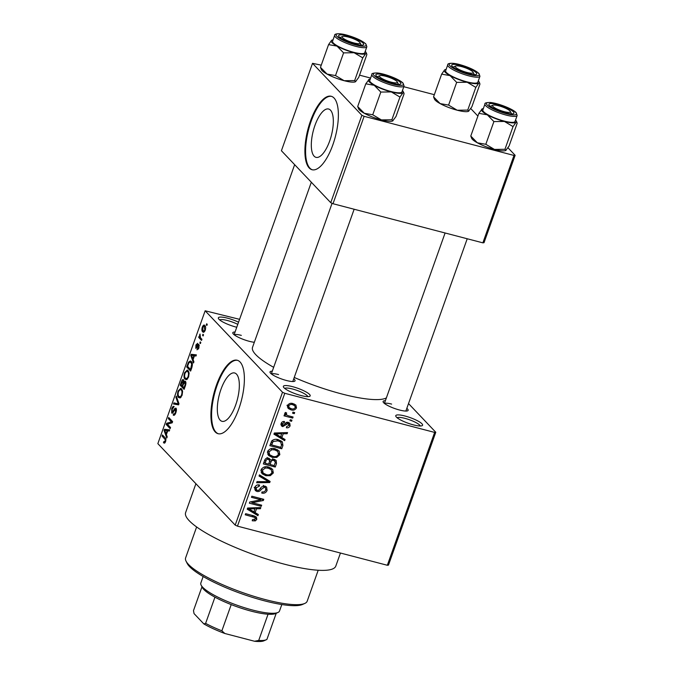 <?xml version="1.0" encoding="UTF-8"?>
<svg xmlns="http://www.w3.org/2000/svg" width="675" height="675" viewBox="0 0 675 675"><rect width="100%" height="100%" fill="white"/><g stroke="black" fill="none" stroke-linecap="round" stroke-linejoin="round"><path stroke-width="1.01" d="M236.765 327.248A14.234 2.987 -160.4 0 1 235.963 327.046A14.234 2.987 -160.4 0 1 218.447 318.558A14.234 2.987 -160.4 0 1 227.551 318.187A14.234 2.987 -160.4 0 1 238.562 322.194M237.786 324.363A12.336 2.59 19.6 0 0 227.492 320.524A12.336 2.59 19.6 0 0 219.712 319.95M292.579 386.665A14.234 2.987 -160.4 0 1 306.155 392.006A14.234 2.987 -160.4 0 1 309.665 396.36A14.234 2.987 -160.4 0 1 300.983 395.525A14.234 2.987 -160.4 0 1 283.466 387.037A14.234 2.987 -160.4 0 1 292.579 386.665M307.792 396.638A12.336 2.59 19.6 0 0 292.511 389.002A12.336 2.59 19.6 0 0 284.74 388.429M404.975 416.011A14.234 2.987 -160.4 0 1 418.559 421.352A14.234 2.987 -160.4 0 1 422.061 425.706A14.234 2.987 -160.4 0 1 413.387 424.87A14.234 2.987 -160.4 0 1 395.871 416.382A14.234 2.987 -160.4 0 1 404.975 416.011M420.196 425.984A12.336 2.59 19.6 0 0 404.916 418.348A12.336 2.59 19.6 0 0 397.136 417.774M235.702 404.916A24.975 9.34 -75.4 0 0 234.638 372.98A24.975 9.34 -75.4 0 0 220.953 389.382A24.975 9.34 -75.4 0 0 222.016 421.318A24.975 9.34 -75.4 0 0 235.702 404.916M238.857 408.78A37.96 14.2 -75.4 0 0 237.237 360.248A37.96 14.2 -75.4 0 0 216.439 385.163A37.96 14.2 -75.4 0 0 218.059 433.696A37.96 14.2 -75.4 0 0 238.857 408.78M237.575 360.34A37.96 14.2 -75.4 0 0 217.114 385.341A37.96 14.2 -75.4 0 0 218.405 433.772M406.831 408.358A13.289 2.793 -160.4 0 1 407.641 410.805A13.289 2.793 -160.4 0 1 399.541 410.02A13.289 2.793 -160.4 0 1 383.198 402.098A13.289 2.793 -160.4 0 1 385.374 400.714M293.743 378.835A13.289 2.793 -160.4 0 1 294.562 381.282A13.289 2.793 -160.4 0 1 286.462 380.498A13.289 2.793 -160.4 0 1 270.11 372.575A13.289 2.793 -160.4 0 1 272.295 371.191M254.332 342.276A13.289 2.793 -160.4 0 1 249.244 341.297A13.289 2.793 -160.4 0 1 232.892 333.382A13.289 2.793 -160.4 0 1 235.069 331.999M340.453 553.028L335.804 566.08A79.709 16.732 -160.4 0 1 284.251 564.14A79.709 16.732 -160.4 0 1 185.617 512.603L195.902 483.722M386.378 397.896A72.124 15.137 -160.4 0 1 341.769 393.964A72.124 15.137 -160.4 0 1 294.241 377.443M273.67 367.335A72.124 15.137 -160.4 0 1 252.526 347.338L311.318 182.233M329.695 140.957A24.975 9.34 -75.4 0 0 328.632 109.021A24.975 9.34 -75.4 0 0 314.947 125.415A24.975 9.34 -75.4 0 0 316.01 157.351A24.975 9.34 -75.4 0 0 329.695 140.957M332.851 144.813A37.96 14.2 -75.4 0 0 331.231 96.28A37.96 14.2 -75.4 0 0 310.424 121.205A37.96 14.2 -75.4 0 0 312.052 169.737A37.96 14.2 -75.4 0 0 332.851 144.813M331.568 96.382A37.96 14.2 -75.4 0 0 311.108 121.382A37.96 14.2 -75.4 0 0 312.39 169.813M202.964 334.26L203.521 334.851L203.124 335.964L202.568 335.374L202.964 334.26M200.458 337.745L201.935 339.306L201.538 340.411L198.686 337.407L199.083 336.293L199.538 336.774L200.036 334.024L200.458 337.745M200.247 341.887L200.804 342.478L200.407 343.592L199.851 343.001L200.247 341.887M197.345 348.663L198.501 347.574L198.593 345.608L195.826 348.384L195.91 345.018L197.64 343.297L196.332 345.406L196.163 347.212L197.142 346.005C197.8 344.495 198.391 343.963 198.914 344.427L198.88 348.081L196.999 349.836L197.345 348.663L198.492 348.992M199.328 345.802L198.231 345.625M196.163 347.212L197.286 347.296M193.092 359.615L193.919 361.817L193.506 362.981L190.789 355.463L191.202 354.291L196.391 354.873L195.978 356.037L194.459 355.767L193.092 359.615M188.578 377.021L186.823 379.561L185.085 379.24C183.887 378.312 183.71 376.161 184.553 372.769L187.245 370.069L188.097 370.609L189.11 373.199L188.578 377.021M182.064 395.297L180.318 397.837L178.58 397.516C177.382 396.588 177.204 394.436 178.048 391.044L180.74 388.344L181.583 388.884L182.604 391.475L182.064 395.297M163.814 441.627L165.113 441.138L165.24 439.636L162.076 436.084L162.472 434.97L165.139 437.771C165.949 438.252 166.092 439.552 165.552 441.678L164.658 443.129L163.477 442.792L163.814 441.627L165.341 442.209M164.658 443.129L163.477 442.792L164.683 443.112M239.583 319.334L205.149 310.787L282.513 392.251L284.774 393.289L434.641 432.413L435.78 432.27L388.471 565.127L387.332 565.27L434.641 432.413M205.149 310.787L157.849 443.644L235.204 525.108L282.513 392.251M166.379 434.624L167.214 436.826L166.793 437.991L164.076 430.473L164.489 429.3L169.678 429.882L169.265 431.047L167.754 430.777L166.379 434.624M167.392 424.195L170.53 427.503L170.134 428.617L166.21 424.482L166.632 423.293L171.45 421.917L168.303 418.601L168.699 417.488L172.623 421.622L172.201 422.812L167.392 424.195M173.559 413.868C174.15 414.357 174.774 413.792 175.432 412.163L175.559 409.202L173.829 411.193C173.045 412.914 172.336 413.513 171.703 413.007L171.754 408.704C172.597 406.62 173.382 405.911 174.125 406.595L172.226 409.151L172.117 411.91L172.64 411.978L174.412 408.788L175.947 408.08C176.614 408.949 176.588 410.51 175.854 412.746C174.909 415.066 174.032 415.825 173.213 415.032L173.559 413.868L175.112 414.349M173.669 415.311L174.15 415.277M176.42 409.421L175.382 409.084L176.411 409.354M172.117 411.91L173.315 412.155M176.302 396.141L178.985 403.768L178.597 404.857L173.492 404.021L173.905 402.865L178.301 403.895L175.888 397.305L176.302 396.141M178.057 403.819L178.883 404.047M185.389 381.316C186.123 382.109 186.106 383.645 185.338 385.914L184.115 389.357L180.183 385.231L181.415 381.772C182.132 379.856 182.824 379.181 183.49 379.755L183.887 381.822L185.389 381.316L184.992 381.054M191.295 361.53C192.518 362.407 192.679 364.508 191.776 367.824L190.62 371.09L186.697 366.955L188.502 362.154L190.401 360.931L191.295 361.53M204.837 325.536C205.732 326.177 205.867 327.738 205.242 330.218C204.255 332.277 203.394 332.792 202.66 331.762C201.791 331.104 201.665 329.552 202.289 327.105C203.251 325.063 204.103 324.54 204.837 325.536L204.221 325.122M203.327 332.201L202.66 331.762L203.977 332.1M206.693 323.772L207.259 324.363L206.862 325.477L206.297 324.886L206.693 323.772M408.527 403.574L435.78 432.27M292.967 412.104L294.671 412.543L294.275 413.657L292.57 413.21L292.967 412.104M288.588 415.825L293.085 416.998L292.688 418.103L284.015 415.842L284.411 414.728L285.795 415.091L284.732 413.362L285.576 412.425L286.698 413.066L286.259 413.834L286.892 415.15L288.588 415.825M284.85 413.108L286.892 415.15M290.25 419.732L291.954 420.171L291.558 421.284L289.853 420.837L290.25 419.732M288.284 422.339L289.718 423.124L290.132 425.765C289.373 427.393 288.124 428.051 286.377 427.748L286.622 426.6L288.917 425.36L288.107 423.512L282.715 426.617L281.492 425.942L281.137 423.47C281.787 421.909 282.926 421.267 284.529 421.538L284.285 422.685L282.386 423.748L282.935 425.461L284.723 424.145C285.567 422.618 286.748 422.018 288.284 422.339M287.179 422.221L288.731 423.858L286.917 422.255M281.053 423.698L282.935 425.461M281.846 437.619L285.069 439.509L284.656 440.674L273.932 434.177L274.354 433.004L287.542 432.565L287.12 433.73L283.222 433.763L281.846 437.619L280.741 436.447M279.83 454.697L276.817 457.405L272.337 457.431L268.515 455.456L267.595 451.499C269.46 448.656 272.017 447.761 275.248 448.816L279.138 451.035L279.83 454.697L278.598 453.406M273.316 472.972L270.312 475.681L265.832 475.706L262.01 473.732L261.09 469.775C262.955 466.931 265.511 466.037 268.743 467.092L272.632 469.311L273.316 472.972L272.093 471.682M256.804 519.353L255.344 520.881L252.231 520.788L252.475 519.64L255.428 518.94L254.956 517.506L245.227 514.797L245.624 513.683L253.716 515.793L256.416 517.075L256.804 519.353L254.551 517.025L254.728 516.105M284.774 393.289L237.465 526.146L387.332 565.27M255.142 512.62L258.356 514.519L257.943 515.683L247.227 509.186L247.641 508.013L260.828 507.575L260.415 508.739L256.508 508.773L255.142 512.62L254.028 511.456M252.138 502.706L261.681 505.195L261.284 506.309L249.362 503.196L249.784 502.006L261.014 499.812L251.454 497.315L251.851 496.201L263.773 499.314L263.343 500.504L252.138 502.706L251.21 501.727M264.887 486.059L266.591 487.029L267.106 490.421C265.992 492.767 264.212 493.644 261.765 493.062L262.01 491.906C263.731 492.252 264.98 491.602 265.748 489.966L265.469 487.704L264.507 487.173L261.267 489.358C260.221 491.113 258.778 491.805 256.939 491.451L255.302 490.539L254.804 487.434C255.774 485.325 257.361 484.515 259.554 485.013L259.318 486.169L256.205 487.763L256.458 489.839L257.377 490.345L258.719 490.32L261.444 487.004L264.887 486.059M259.453 474.854L270.127 481.461L269.738 482.549L256.643 482.735L257.057 481.579L268.515 481.705L259.04 476.018L259.453 474.854M274.193 459.304L276.134 460.375L276.488 463.607L275.257 467.049L263.334 463.944L264.566 460.485C265.334 458.561 266.701 457.802 268.658 458.207L270.726 460.063L274.193 459.304M278.404 439.737L282.352 441.804L282.926 445.517L281.762 448.782L269.848 445.669L271.806 440.843C273.822 439.248 276.024 438.877 278.404 439.737M293.017 403.599L295.878 405.051L296.494 407.894C295.135 410.003 293.271 410.645 290.9 409.826L288.141 408.417L287.516 405.557C288.841 403.464 290.672 402.815 293.017 403.599M470.787 108.591L477.892 116.075M508.005 147.791L515.135 155.301L484.017 242.705L482.87 242.848L513.996 155.444L515.135 155.301M321.249 65.163L312.533 63.332L281.416 150.736L330.742 202.686L361.868 115.282L364.129 116.319L513.996 155.444M364.129 116.319L333.003 203.723L482.87 242.848M312.533 63.332L361.868 115.282M359.539 75.161L370.626 78.055M403.81 86.721L434.329 94.686M333.003 203.723L330.742 202.686M237.465 526.146L235.204 525.108M278.556 374.574A11.391 2.388 19.6 0 0 271.443 373.992M241.329 335.374A11.391 2.388 19.6 0 0 234.225 334.792M391.635 404.097A11.391 2.388 19.6 0 0 384.522 403.515M254.323 519.809L255.344 520.881M255.808 513.017L257.943 515.683M255.698 513.321L247.523 508.359M259.352 507.625L260.415 508.739M255.538 507.752L256.508 508.773M250.779 509.946L253.876 511.886L254.981 508.79L248.704 508.84L250.779 509.946M247.911 508.005L248.704 508.84M254.045 507.803L254.981 508.79M259.748 504.689L261.284 506.309M251.429 501.955L250.83 501.803M259.478 498.192L261.014 499.812M261.698 498.774L263.343 500.504M265.933 489.189L267.106 490.421M263.351 485.958L264.507 487.173M255.867 489.215L254.703 489.088L256.939 491.451M258.095 484.878L259.318 486.169M255.158 486.658L256.205 487.763M265.089 486.118L265.073 487.291M267.604 479.9L269.738 482.549M267.502 480.187L267.081 480.195M259.327 475.192L266.279 479.343L268.515 481.705M269.409 474.727L270.312 475.681M263.866 473.639L265.832 475.706M263.385 473.293L261.132 472.399M271.029 467.986L271.291 469.741M261.444 469.032L262.491 470.129L263.123 473.04L266.245 474.601C268.642 475.394 270.54 474.736 271.924 472.618L271.249 469.699L268.751 467.092M260.879 470.678L263.123 473.04M264.482 466.94L265.452 467.961L262.491 470.129M266.962 466.771L268.312 468.188L265.452 467.961M271.249 469.699L268.312 468.188M273.721 465.438L275.257 467.049M269.376 463.742L268.869 463.607M264.423 462.451L263.917 462.316M269.106 458.359L270.726 460.063M274.556 459.413L274.463 460.519M269.325 458.587L268.869 459.321M265.123 463.193L268.684 464.122L269.73 460.839L268.456 459.371C267.055 459.127 266.178 459.759 265.815 461.253L265.123 463.193L264.018 462.029M267.266 458.114L268.456 459.371M270.084 464.484L274.261 465.581L275.358 462.029L273.805 460.417C272.32 460.131 271.333 460.755 270.861 462.291L270.084 464.484L268.971 463.32M269.705 461.076L270.861 462.291M272.607 459.16L273.805 460.417M275.915 456.452L276.817 457.405M270.38 455.363L272.337 457.431M269.899 455.017L267.646 454.123M277.543 449.71L277.796 451.465M267.95 450.757L268.996 451.853L269.629 454.764L272.759 456.325C275.155 457.118 277.045 456.46 278.429 454.343L277.754 451.423L275.257 448.816M267.384 452.402L269.629 454.764M270.987 448.664L271.957 449.685L268.996 451.853M273.468 448.495L274.818 449.921L271.957 449.685M277.754 451.423L274.818 449.921M281.745 444.277L282.926 445.517M280.235 447.162L281.762 448.782M270.928 444.175L270.422 444.04M280.876 440.691L280.943 442.176M278.598 439.788L281.197 442.437L278.648 439.805M271.637 444.918L280.766 447.306L281.483 445.298L280.741 442.049L277.99 440.843L273.139 441.425L271.637 444.918L270.523 443.753M271.249 441.804L272.337 442.952M272.194 440.429L273.139 441.425M276.615 439.4L277.99 440.843M282.521 438.007L284.656 440.674M282.412 438.311L274.227 433.35M286.065 432.616L287.12 433.73M282.251 432.743L283.222 433.763M277.493 434.936L280.589 436.877L281.694 433.78L275.417 433.831L277.493 434.936M274.624 432.996L275.417 433.831M280.758 432.793L281.694 433.78M289.052 424.626L290.132 425.765M286.2 422.516L287.221 423.596M281.635 424.305L280.935 424.339M280.943 424.752L282.715 426.617M283.188 421.529L284.285 422.685M281.458 422.778L282.386 423.748M288.09 422.297L287.989 423.082M290.199 419.858L291.558 421.284M291.153 416.492L292.688 418.103M286.335 414.669L285.086 414.349M284.732 413.969L285.795 415.091M285.196 412.712L286.259 413.834M292.916 412.231L294.275 413.657M295.304 406.645L296.494 407.894M289.111 407.565L290.9 409.826M288.655 407.464L287.39 407.033M294.376 404.063L294.325 405.287M288.74 405.903L289.195 407.658L291.288 408.712C292.925 409.328 294.249 408.932 295.262 407.548L294.806 405.793L292.705 404.738C291.068 404.123 289.744 404.511 288.74 405.903L287.812 404.933M291.381 403.338L292.705 404.738M165.679 441.29L165.113 441.138M165.923 439.813L165.24 439.636M164.008 436.59L162.076 436.084M164.953 430.701L164.076 430.473M169.425 430.591L164.489 429.3M165.282 431.527L166.058 433.772L167.155 430.675L164.725 430.237L165.282 431.527M166.632 433.924L166.058 433.772M167.738 430.827L167.155 430.675M168.143 424.988L166.21 424.482M168.674 423.824L166.632 423.293M172.429 422.17L171.45 421.917M170.235 419.108L168.303 418.601M175.998 412.315L175.432 412.163M172.336 408.856L171.754 408.704M176.411 409.303L174.412 408.788M178.841 404.156L173.905 402.865M176.791 397.541L175.888 397.305M180.132 397.929L178.58 397.516M178.63 391.196L178.048 391.044M182.385 390.302L180.124 389.526L178.504 391.525C177.871 394.124 178.031 395.761 178.985 396.411L181.06 397.212M182.174 394.968L181.609 394.816C182.233 392.276 182.09 390.665 181.178 389.99L180.124 389.526M178.985 396.411C179.736 397.415 180.613 396.883 181.609 394.816M182.115 385.729L180.183 385.231M182.005 381.923L181.415 381.772M185.87 382.337L183.887 381.822M183.921 381.13L183.161 380.936L181.043 384.598L182.216 385.83L183.338 382.539L182.942 380.793L183.912 381.046M182.79 385.982L182.216 385.83M184.064 382.725L183.338 382.539M185.92 382.674L185.001 382.43L183.457 384.126L182.672 386.319L184.047 387.762L185.245 384.202L184.756 382.278L185.912 382.573M184.629 387.914L184.047 387.762M185.802 384.345L185.245 384.202M185.465 385.56L184.891 385.408M186.637 379.654L185.085 379.24M185.136 372.929L184.553 372.769M188.89 372.026L186.629 371.25L185.018 373.25C184.376 375.848 184.537 377.485 185.49 378.135L187.566 378.937M188.688 376.692L188.114 376.54C188.738 374.001 188.595 372.389 187.684 371.714L186.629 371.25M185.49 378.135C186.241 379.139 187.118 378.608 188.114 376.54M188.629 367.462L186.697 366.955M189.304 362.357L188.502 362.154M187.549 366.323L190.553 369.487L191.692 364.087L190.89 362.635L190.148 362.129L188.89 362.846L187.549 366.323M191.135 369.638L190.553 369.487M192.139 362.956L190.89 362.635M192.4 364.272L191.692 364.087M191.843 367.639L191.27 367.487M191.666 355.691L190.789 355.463M196.138 355.582L191.202 354.291M191.995 356.518L192.763 358.762L193.868 355.666L191.43 355.227L191.995 356.518M193.345 358.914L192.763 358.762M194.442 355.818L193.868 355.666M199.007 347.709L198.501 347.574M196.425 345.153L195.91 345.018M197.184 347.473L196.349 347.254M200.551 343.187L199.851 343.001M200.618 337.913L198.686 337.407M200.163 335.087L199.505 334.918M203.268 335.559L202.568 335.374M202.812 327.24L202.289 327.105M205.58 326.962L204.466 326.675C203.968 325.915 203.377 326.211 202.686 327.561L203.057 330.649L204.736 331.307M205.352 329.889L204.846 329.763L203.943 326.32L205.521 326.734M203.057 330.649C203.555 331.408 204.145 331.113 204.846 329.763M207.006 325.072L206.297 324.886M304.788 603.433L302.451 604.479A62.632 13.146 -160.4 0 1 264.271 600.775A62.632 13.146 -160.4 0 1 187.203 563.439L186.047 561.144A64.53 13.542 19.6 0 0 265.452 599.619A64.53 13.542 19.6 0 0 304.788 603.433A64.53 13.542 19.6 0 0 307.184 601.197L318.203 570.24M196.627 526.956L185.608 557.904A64.53 13.542 19.6 0 0 186.047 561.144M355.767 81.574L354.653 80.57L362.737 57.864L365.732 53.603L366.635 53.671L366.854 54.616L358.762 77.321L355.489 81.751A18.478 3.881 -160.4 0 1 355.404 81.793A18.478 3.881 -160.4 0 1 344.14 80.705L335.509 75.575L327.054 74.081L320.482 67.323L328.565 44.617L337.019 46.111A18.478 3.881 -160.4 0 1 332.066 42.66A18.478 3.881 -160.4 0 1 331.56 40.365L328.565 44.617M339.213 36.88A13.289 2.793 -160.4 0 1 338.707 36.205A13.289 2.793 -160.4 0 1 348.275 36.155A13.289 2.793 -160.4 0 1 363.057 43.107A13.289 2.793 -160.4 0 1 363.158 44.913A13.289 2.793 -160.4 0 1 351.304 43.006A13.289 2.793 -160.4 0 1 339.213 36.88M333.315 42.981A17.077 3.586 19.6 0 0 350.603 51.418A17.077 3.586 19.6 0 0 364.736 52.717L366.854 46.769A17.077 3.586 -160.4 0 1 352.721 45.47A17.077 3.586 -160.4 0 1 335.433 37.041A17.077 3.586 -160.4 0 1 334.673 35.311L332.556 41.259A17.077 3.586 19.6 0 0 333.315 42.981M335.509 75.575L343.592 52.869L354.105 52.734L362.737 57.864M365.234 51.325A18.478 3.881 -160.4 0 1 365.926 52.253A18.478 3.881 -160.4 0 1 365.732 53.603A18.478 3.881 -160.4 0 1 354.105 52.734A18.478 3.881 19.6 0 1 337.019 46.111L343.592 52.869M320.482 67.323L321.41 69.685A18.478 3.881 -160.4 0 0 327.054 74.081A18.478 3.881 -160.4 0 0 344.14 80.705L354.653 80.57M331.923 40.146L331.56 40.365A18.478 3.881 -160.4 0 1 331.923 40.146A18.478 3.881 -160.4 0 1 333.053 39.867M360.011 42.702A9.492 1.991 19.6 0 0 350.553 37.69A9.492 1.991 19.6 0 0 342.546 36.484A9.492 1.991 19.6 0 0 351.717 42.297A9.492 1.991 19.6 0 0 360.011 42.702L361.159 44.989A11.391 2.388 -160.4 0 1 361.235 45.166A11.391 2.388 19.6 0 0 360.728 44.407M340.04 37.614A11.391 2.388 -160.4 0 1 340.208 37.53L342.546 36.484M383.51 75.777A9.492 1.991 19.6 0 0 379.772 75.676A9.492 1.991 19.6 0 0 382.961 79.051A9.492 1.991 19.6 0 0 393.204 82.603A9.492 1.991 19.6 0 0 397.229 81.894A9.492 1.991 19.6 0 0 383.51 75.777M377.257 76.815A11.391 2.388 -160.4 0 1 377.426 76.722L379.772 75.676M397.229 81.894L398.385 84.189A11.391 2.388 -160.4 0 1 398.452 84.367A11.391 2.388 19.6 0 0 397.955 83.607M469.066 72.934A9.492 1.991 19.6 0 0 473.091 72.225A9.492 1.991 19.6 0 0 459.371 66.099A9.492 1.991 19.6 0 0 455.625 66.007A9.492 1.991 19.6 0 0 458.823 69.373A9.492 1.991 19.6 0 0 469.066 72.934M473.091 72.225L474.247 74.512A11.391 2.388 -160.4 0 1 474.314 74.689A11.391 2.388 19.6 0 0 473.808 73.929M453.119 67.137A11.391 2.388 -160.4 0 1 453.288 67.053L455.625 66.007M502.014 111.012A9.492 1.991 19.6 0 0 510.308 111.417A9.492 1.991 19.6 0 0 500.858 106.414A9.492 1.991 19.6 0 0 492.851 105.199A9.492 1.991 19.6 0 0 502.014 111.012M510.308 111.417L511.464 113.712A11.391 2.388 -160.4 0 1 511.532 113.889M490.345 106.338A11.391 2.388 -160.4 0 1 490.506 106.245L492.851 105.199M203.15 576.526L200.838 583.023A41.757 8.767 19.6 0 0 201.125 585.124A41.757 8.767 19.6 0 0 202.703 587.25A41.757 8.767 19.6 0 0 240.705 606.487A41.757 8.767 19.6 0 0 277.957 612.487A41.757 8.767 19.6 0 0 279.501 611.035L281.821 604.538M277.957 612.487L275.611 613.533A39.859 8.37 -160.4 0 1 268.059 614.216A39.859 8.37 -160.4 0 1 231.213 604.597A39.859 8.37 -160.4 0 1 214.954 597.164A39.859 8.37 -160.4 0 1 203.782 589.444A39.859 8.37 -160.4 0 1 202.272 587.41L201.125 585.124M276.235 613.254L266.929 639.385A39.859 8.37 19.6 0 1 266.279 639.748A39.859 8.37 19.6 0 1 258.719 640.432L254.526 641.25L224.834 633.496A37.96 7.965 -160.4 0 1 203.816 623.894L194.046 613.6L193.489 610.613L202.07 586.533M268.059 614.216L258.719 640.432M231.213 604.597L221.881 630.813L224.834 633.496M203.816 623.894L205.622 623.379A39.859 8.37 19.6 0 0 221.881 630.813M214.954 597.164L205.622 623.379M266.279 639.748L263.942 640.794A37.96 7.965 -160.4 0 1 254.526 641.25M372.727 114.767L364.281 113.282A18.478 3.881 -160.4 0 1 359.328 109.822A18.478 3.881 -160.4 0 1 358.627 108.886L357.699 106.523L365.791 83.818L374.237 85.312L380.818 92.062L391.323 91.927L399.954 97.065L402.95 92.804L403.852 92.872L404.072 93.817L395.989 116.522L392.622 120.994A18.478 3.881 -160.4 0 1 381.367 119.897L372.727 114.767L380.818 92.062M400.275 82.308A13.289 2.793 -160.4 0 1 400.376 84.105A13.289 2.793 -160.4 0 1 388.522 82.198A13.289 2.793 -160.4 0 1 376.439 76.081A13.289 2.793 -160.4 0 1 375.933 75.406A13.289 2.793 -160.4 0 1 385.493 75.347A13.289 2.793 -160.4 0 1 400.275 82.308M371.891 74.512L369.773 80.452A17.077 3.586 19.6 0 0 370.541 82.181A17.077 3.586 19.6 0 0 387.821 90.61A17.077 3.586 19.6 0 0 401.954 91.91L404.072 85.97A17.077 3.586 -160.4 0 1 389.939 84.67A17.077 3.586 -160.4 0 1 372.659 76.241A17.077 3.586 -160.4 0 1 371.891 74.512C371.326 73.567 372.997 73.043 376.903 72.951C384.32 73.398 399.786 79.355 403.11 83.194L404.072 85.97M392.993 120.774L391.871 119.762L399.954 97.065M391.871 119.762L381.367 119.897A18.478 3.881 -160.4 0 1 364.281 113.282L357.699 106.523M402.452 90.526A18.478 3.881 -160.4 0 1 403.144 91.454A18.478 3.881 -160.4 0 1 402.95 92.804A18.478 3.881 -160.4 0 1 391.323 91.927A18.478 3.881 -160.4 0 1 374.237 85.312A18.478 3.881 -160.4 0 1 368.778 79.566A18.478 3.881 -160.4 0 1 369.149 79.346L365.791 83.818M369.149 79.346A18.478 3.881 -160.4 0 1 370.271 79.059M468.855 111.097L467.733 110.092L475.816 87.387L478.811 83.135L479.714 83.194L479.933 84.139L471.842 106.844L468.484 111.316A18.478 3.881 -160.4 0 1 457.22 110.227L448.588 105.097L440.142 103.604L433.561 96.846L441.644 74.14L450.098 75.634A18.478 3.881 -160.4 0 1 445.146 72.183A18.478 3.881 -160.4 0 1 444.639 69.888L441.644 74.14M452.292 66.403A13.289 2.793 -160.4 0 1 451.794 65.728A13.289 2.793 -160.4 0 1 461.354 65.678A13.289 2.793 -160.4 0 1 476.137 72.63A13.289 2.793 -160.4 0 1 476.238 74.436A13.289 2.793 -160.4 0 1 464.383 72.529A13.289 2.793 -160.4 0 1 452.292 66.403M446.403 72.512A17.077 3.586 19.6 0 0 463.683 80.941A17.077 3.586 19.6 0 0 477.816 82.24L479.933 76.292A17.077 3.586 -160.4 0 1 465.801 74.992A17.077 3.586 -160.4 0 1 448.512 66.563A17.077 3.586 -160.4 0 1 447.753 64.834L445.635 70.782A17.077 3.586 19.6 0 0 446.403 72.512M448.588 105.097L456.671 82.392L467.184 82.257L475.816 87.387M478.313 80.848A18.478 3.881 -160.4 0 1 479.005 81.776A18.478 3.881 -160.4 0 1 478.811 83.135A18.478 3.881 -160.4 0 1 467.184 82.257A18.478 3.881 19.6 0 1 450.098 75.634L456.671 82.392M433.561 96.846L434.489 99.208A18.478 3.881 -160.4 0 0 440.142 103.604A18.478 3.881 -160.4 0 0 457.22 110.227L467.733 110.092M445.011 69.668L444.639 69.888A18.478 3.881 -160.4 0 1 445.011 69.668A18.478 3.881 -160.4 0 1 446.133 69.39M485.814 144.29L477.36 142.805A18.478 3.881 -160.4 0 1 472.407 139.345A18.478 3.881 -160.4 0 1 471.707 138.409L470.779 136.046L478.87 113.341L487.316 114.834L493.898 121.584L504.402 121.449L513.034 126.588L516.029 122.327L516.94 122.394L517.151 123.339L509.068 146.045L505.71 150.517A18.478 3.881 -160.4 0 1 494.446 149.42L485.814 144.29L493.898 121.584M513.354 111.831A13.289 2.793 -160.4 0 1 513.456 113.628A13.289 2.793 -160.4 0 1 501.609 111.721A13.289 2.793 -160.4 0 1 489.518 105.604A13.289 2.793 -160.4 0 1 489.012 104.929A13.289 2.793 -160.4 0 1 498.58 104.87A13.289 2.793 -160.4 0 1 513.354 111.831M484.971 104.034L482.853 109.974A17.077 3.586 19.6 0 0 483.621 111.704A17.077 3.586 19.6 0 0 500.909 120.142A17.077 3.586 19.6 0 0 515.042 121.441L517.151 115.492A17.077 3.586 -160.4 0 1 503.018 114.193A17.077 3.586 -160.4 0 1 485.738 105.764A17.077 3.586 -160.4 0 1 484.971 104.034C484.414 103.089 486.084 102.566 489.983 102.473C497.399 102.921 512.865 108.877 516.198 112.717L517.151 115.492M506.073 150.297L504.951 149.293L513.034 126.588M504.951 149.293L494.446 149.42A18.478 3.881 -160.4 0 1 477.36 142.805L470.779 136.046M515.531 120.049A18.478 3.881 -160.4 0 1 516.223 120.977A18.478 3.881 -160.4 0 1 516.029 122.327A18.478 3.881 -160.4 0 1 504.402 121.449A18.478 3.881 -160.4 0 1 487.316 114.834A18.478 3.881 -160.4 0 1 481.866 109.088A18.478 3.881 -160.4 0 1 482.228 108.869L478.87 113.341M482.228 108.869A18.478 3.881 -160.4 0 1 483.351 108.582M251.876 515.312L253.412 516.932M250.493 507.921L251.378 508.857M260.373 488.413L261.267 489.358M264.566 478.373L266.811 480.735M275.332 462.392L276.488 463.607M264.718 460.097L265.815 461.253M277.197 432.911L278.092 433.848M285.28 423.427L286.352 424.558M165.881 439.206L164.776 438.919M174.108 410.653L173.526 410.501M178.706 402.983L177.863 402.756M183.532 383.898L182.959 383.746M188.384 363.985L187.802 363.833M197.876 346.191L197.142 346.005M336.833 36.256A15.938 3.35 19.6 0 0 355.843 44.955A15.938 3.35 19.6 0 0 365.437 43.732A15.938 3.35 19.6 0 0 346.427 35.033A15.938 3.35 19.6 0 0 336.833 36.256M402.663 82.924A15.938 3.35 19.6 0 0 383.645 74.233A15.938 3.35 19.6 0 0 374.051 75.457A15.938 3.35 19.6 0 0 393.061 84.147A15.938 3.35 19.6 0 0 402.663 82.924M449.913 65.779A15.938 3.35 19.6 0 0 468.923 74.478A15.938 3.35 19.6 0 0 478.524 73.254A15.938 3.35 19.6 0 0 459.506 64.555A15.938 3.35 19.6 0 0 449.913 65.779M515.742 112.447A15.938 3.35 19.6 0 0 496.724 103.756A15.938 3.35 19.6 0 0 487.131 104.979A15.938 3.35 19.6 0 0 506.149 113.67A15.938 3.35 19.6 0 0 515.742 112.447M265.469 487.704L263.225 485.342M256.458 489.839L254.222 487.477M269.384 459.861L267.14 457.498M274.953 461.033L272.708 458.679M289.195 407.658L286.951 405.295M294.806 405.793L292.562 403.431M172.336 412.054L173.23 412.29M180.495 389.551L182.284 390.015M187 371.275L188.789 371.739M190.148 362.129L192.004 362.61M198.475 345.532L199.328 345.752M196.256 347.262L197.168 347.507M366.854 46.769L365.892 43.993C362.171 40.694 355.877 37.749 347.026 35.167C337.888 32.602 334.091 34.13 334.673 35.311M365.926 52.253L366.635 53.671M234.107 334.699L294.646 164.675M332.075 203.293L271.325 373.899M354.139 209.242L292.781 381.535M405.861 411.058L467.218 238.764M384.413 403.422L445.095 232.985M403.144 91.454L403.852 92.872M479.933 76.292L478.972 73.516C475.251 70.217 468.965 67.272 460.114 64.69C450.968 62.125 447.171 63.661 447.753 64.834M479.005 81.776L479.714 83.194M516.223 120.977L516.94 122.394"/></g></svg>
